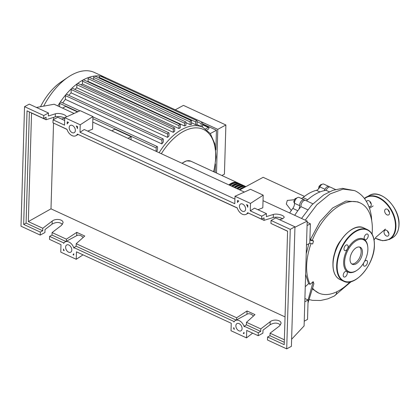 <?xml version="1.0" encoding="UTF-8"?>
<svg xmlns="http://www.w3.org/2000/svg" width="420" height="420" viewBox="0 0 420 420"><rect width="100%" height="100%" fill="white"/><g stroke="black" fill="none" stroke-linecap="round" stroke-linejoin="round"><path stroke-width="0.63" d="M239.757 189.929L263.146 177.308L304.479 196.392M294.546 199.7L287.285 200.445L286.319 204.005L291.317 210.494M321.647 184.622L321.148 184.391L319.095 186.207L318.518 188.921M320.008 186.627L319.095 186.207M295.754 199.253L294.866 198.849L293.743 201.805L294.499 203.201M294.567 202.188L293.743 201.805M297.171 197.799L294.866 198.849M324.214 190.649A5.166 2.919 114.8 0 0 325.022 189.289L319.867 186.905A5.166 2.919 -65.2 0 1 316.412 190.318A46.966 26.549 114.8 0 0 303.004 197.558A5.166 2.919 -65.2 0 1 301.229 198.408M298.83 209.37A5.166 2.919 114.8 0 0 299.659 205.679A4.305 2.436 114.8 0 1 301.193 201.259A4.305 2.436 114.8 0 1 304.311 199.831A4.305 2.436 114.8 0 1 304.799 200.203A5.166 2.919 114.8 0 0 304.889 200.298M304.311 199.831L299.15 197.453A4.305 2.436 114.8 0 0 296.032 198.875A4.305 2.436 114.8 0 0 294.504 203.301A5.166 2.919 -65.2 0 1 292.814 208.409A46.966 26.549 114.8 0 0 289.669 212.977M329.553 186.984A4.305 2.436 114.8 0 0 328.986 186.517A4.305 2.436 114.8 0 0 325.022 189.289M328.986 186.517L323.825 184.133A4.305 2.436 114.8 0 0 319.867 186.905M228.842 184.895A16.532 9.345 -65.2 0 1 237.547 182.747A16.532 9.345 -65.2 0 1 238.172 183.089M231.42 186.081A16.532 9.345 -65.2 0 1 240.13 183.939L238.838 183.346A16.532 9.345 114.8 0 0 230.129 185.488M240.13 183.939A16.532 9.345 -65.2 0 1 240.755 184.28M233.998 187.273A16.532 9.345 -65.2 0 1 242.708 185.131L241.416 184.537A16.532 9.345 114.8 0 0 232.712 186.679M242.708 185.131A16.532 9.345 -65.2 0 1 243.332 185.472M236.581 188.465A16.532 9.345 -65.2 0 1 245.291 186.322L243.999 185.724A16.532 9.345 114.8 0 0 235.289 187.871M245.291 186.322A16.532 9.345 -65.2 0 1 245.868 186.632A16.532 9.345 114.8 0 0 237.867 189.058M239.159 189.656A16.532 9.345 -65.2 0 1 245.149 187.021M235.494 182.915A15.845 8.957 114.8 0 0 229.32 185.115M238.072 184.107A15.845 8.957 114.8 0 0 231.898 186.307M240.65 185.293A15.845 8.957 114.8 0 0 234.481 187.493M243.233 186.485A15.845 8.957 114.8 0 0 237.059 188.685M243.516 187.898A15.845 8.957 114.8 0 0 239.636 189.877M40.498 106.722A46.741 26.423 -65.2 0 1 61.026 81.968L67.998 77.228A56.663 32.03 -65.2 0 1 94.374 72.45L105.52 77.595A56.663 32.03 -65.2 0 1 105.851 77.752A1.034 0.583 -65.2 0 1 105.856 77.752M43.67 106.145A56.663 32.03 -65.2 0 1 67.998 77.228M57.824 105.934A56.663 32.03 -65.2 0 1 59.997 102.506A56.663 32.03 -65.2 0 1 65.872 94.631A56.663 32.03 -65.2 0 1 71.694 88.421A56.663 32.03 -65.2 0 1 77.48 83.554A56.663 32.03 -65.2 0 1 83.228 79.879A56.663 32.03 -65.2 0 1 88.945 77.364A56.663 32.03 -65.2 0 1 94.626 76.046A56.663 32.03 -65.2 0 1 100.264 76.067A56.663 32.03 -65.2 0 1 105.52 77.595M99.22 78.104L99.241 77.401L195.72 121.947A1.034 0.583 114.8 0 1 196.124 120.939A1.034 0.583 114.8 0 1 196.838 120.64A1.034 0.583 114.8 0 1 197.09 121.207L196.98 124.939A52.353 29.594 114.8 0 0 195.641 124.682L191.51 122.771M93.644 79.401L93.707 77.38L190.186 121.921A1.034 0.583 114.8 0 1 190.591 120.918A1.034 0.583 114.8 0 1 191.305 120.614A1.034 0.583 114.8 0 1 191.557 121.186L191.457 124.493A52.353 29.594 114.8 0 0 190.108 124.619L185.971 122.708M185.729 121.91A1.034 0.583 114.8 0 1 185.976 122.483L185.887 125.512A52.353 29.594 114.8 0 0 184.527 125.953L88.048 81.412L88.132 78.677A1.034 0.583 -65.2 0 1 88.945 77.364A1.034 0.583 -65.2 0 1 89.245 77.369L185.729 121.91A1.034 0.583 114.8 0 0 185.015 122.21A1.034 0.583 114.8 0 0 184.611 123.218L184.527 125.953M87.486 81.617A52.353 29.594 -65.2 0 1 88.048 81.412M180.285 127.801A52.353 29.594 114.8 0 0 178.915 128.536L82.436 83.995L82.52 81.144A1.034 0.583 -65.2 0 1 83.228 79.879A1.034 0.583 -65.2 0 1 83.638 79.837L180.117 124.383A1.034 0.583 -65.2 0 1 180.369 124.95L180.285 127.801M81.013 84.835A52.353 29.594 -65.2 0 1 82.436 83.995M174.641 131.292A52.353 29.594 114.8 0 0 173.266 132.326L76.787 87.78L76.876 84.751A1.034 0.583 -65.2 0 1 77.48 83.554A1.034 0.583 -65.2 0 1 77.994 83.444L174.473 127.985A1.034 0.583 -65.2 0 1 174.725 128.557L174.641 131.292M74.823 89.381A52.353 29.594 -65.2 0 1 76.787 87.78M168.966 136.028A52.353 29.594 114.8 0 0 167.58 137.382L71.096 92.841L71.195 89.528A1.034 0.583 -65.2 0 1 71.694 88.421A1.034 0.583 -65.2 0 1 72.314 88.221L168.793 132.767A1.034 0.583 -65.2 0 1 169.045 133.334L168.966 136.028M68.754 95.319A52.353 29.594 -65.2 0 1 71.096 92.841M163.244 142.165A52.353 29.594 114.8 0 0 161.847 143.903L65.368 99.361L65.478 95.629A1.034 0.583 -65.2 0 1 65.872 94.631A1.034 0.583 -65.2 0 1 66.596 94.322L163.076 138.863A1.034 0.583 -65.2 0 1 163.328 139.429L163.244 142.165M62.732 102.931A52.353 29.594 -65.2 0 1 65.368 99.361M156.088 151.305L156.193 147.903A1.034 0.583 -65.2 0 1 156.592 146.895A1.034 0.583 -65.2 0 1 157.306 146.591A1.034 0.583 -65.2 0 1 157.558 147.163L157.474 150.071A52.353 29.594 114.8 0 0 156.56 151.52M215.203 172.431L215.455 163.963M215.87 149.935L216.452 130.247L202.55 123.832M175.35 109.841L217.786 129.35L216.489 173.024M217.786 129.35L225.881 124.982L224.427 174.137L221.876 175.513M225.881 124.982L183.446 105.389L175.35 109.757M210.31 133.565L216.452 130.247M77.495 111.93L65.594 106.439L62.512 108.103M131.03 139.734L131.119 136.689L114.865 129.187L111.783 130.851M202.456 127.092L202.582 122.866A1.034 0.583 114.8 0 0 202.33 122.294A1.034 0.583 114.8 0 0 201.616 122.593A1.034 0.583 114.8 0 0 201.212 123.601L201.128 126.478M104.995 78.236A1.034 0.583 -65.2 0 1 105.845 77.752L202.33 122.294M190.186 121.921L190.108 124.619M93.707 77.38A1.034 0.583 -65.2 0 1 94.626 76.046A1.034 0.583 -65.2 0 1 94.82 76.073L191.305 120.614M195.72 121.947L195.641 124.682M99.241 77.401A1.034 0.583 -65.2 0 1 100.264 76.067A1.034 0.583 -65.2 0 1 100.359 76.094L196.838 120.64M178.915 128.536L178.999 125.69A1.034 0.583 -65.2 0 1 179.403 124.682A1.034 0.583 -65.2 0 1 180.117 124.383M59.609 106.764L59.708 103.357A1.034 0.583 -65.2 0 1 59.997 102.506A1.034 0.583 -65.2 0 1 60.827 102.05L79.895 110.854M173.266 132.326L173.355 129.292A1.034 0.583 -65.2 0 1 173.759 128.284A1.034 0.583 -65.2 0 1 174.473 127.985M167.58 137.382L167.674 134.075A1.034 0.583 -65.2 0 1 168.079 133.067A1.034 0.583 -65.2 0 1 168.793 132.767M161.847 143.903L161.957 140.17A1.034 0.583 -65.2 0 1 162.362 139.162A1.034 0.583 -65.2 0 1 163.076 138.863M205.637 128.898L208.304 127.454A1.034 0.583 -65.2 0 1 208.714 127.412A1.034 0.583 -65.2 0 1 208.918 128.289A1.034 0.583 -65.2 0 1 208.252 129.25L206.976 129.938M128.032 138.353L131.119 136.689M312.711 288.351A49.602 28.035 114.8 0 0 318.691 293.05A49.602 28.035 114.8 0 0 338.205 291.055A49.602 28.035 114.8 0 0 350.038 281.862M372.089 234.103A49.602 28.035 114.8 0 0 360.271 202.986A49.602 28.035 114.8 0 0 340.762 204.986A49.602 28.035 114.8 0 0 312.244 240.403L313.53 240.922L312.659 243.973L309.787 243.217L309.876 240.224L313.53 240.922M334.567 253.827A17.74 10.028 -65.2 0 1 340.715 240.513M311.015 243.663A49.602 28.035 114.8 0 0 310.112 284.33L313.173 281.647L313.908 283.7L308.012 302.983L308.102 299.995L304.904 298.515M305.251 286.729L308.6 283.642L305.618 274.407M306.233 253.68L308.889 243.7M308.6 283.642L310.112 284.33M309.902 239.342L310.411 239.516L320.024 221.587L332.603 207.995L345.996 201.038L357.893 201.889L360.271 202.986M310.411 239.516L312.244 240.403M312.921 203.81L305.603 200.429A4.305 2.436 114.8 0 0 302.342 202.036A4.305 2.436 114.8 0 0 300.993 206.661L307.676 209.748M300.993 206.661A49.602 28.035 114.8 0 0 294.73 215.313M335.454 189.504L330.272 187.11A4.305 2.436 114.8 0 0 326.119 190.328L329.301 191.798M326.119 190.328A49.602 28.035 114.8 0 0 306.485 200.839M371.705 220.694L371.684 219.954M336.908 291.721A10.469 6.899 61.6 0 1 336.556 293.113A10.469 6.899 61.6 0 1 334.246 296.048A10.469 6.899 61.6 0 1 334.11 296.121L327.773 298.856L320.523 300.5L312.449 300.337L309.236 299.607M313.173 281.647L308.102 299.995L304.805 301.775M318.691 293.05L312.517 289.065M309.876 240.224L310.364 223.792L307.167 222.311M306.49 244.997L309.787 243.217M307.067 225.572L310.364 223.792M304.232 321.2L307.524 319.421L308.012 302.983M356.491 247.616A9.387 5.308 -65.2 0 1 360.187 247.238A9.387 5.308 -65.2 0 1 362.066 255.166A9.387 5.308 -65.2 0 1 356.008 263.902A9.387 5.308 -65.2 0 1 352.317 264.285A9.387 5.308 -65.2 0 1 350.432 256.358A9.387 5.308 -65.2 0 1 356.491 247.616M359.504 247.018A9.387 5.308 -65.2 0 1 360.617 255.161A9.387 5.308 -65.2 0 1 354.716 263.309A9.387 5.308 -65.2 0 1 351.708 263.907M357.063 270.228L356.58 270.559A18.254 10.322 -65.2 0 1 355.262 271.362A18.254 10.322 -65.2 0 1 343.644 262.048A18.254 10.322 -65.2 0 1 356.202 239.684A18.254 10.322 -65.2 0 1 367.726 246.414L367.789 246.997A17.567 9.928 -65.2 0 1 357.063 270.228A17.567 9.928 -65.2 0 1 355.798 271A17.567 9.928 -65.2 0 1 344.62 262.038A17.567 9.928 -65.2 0 1 356.701 240.518A17.567 9.928 -65.2 0 1 367.789 246.997M343.996 248.866A3.098 1.754 -65.2 0 1 345.203 245.842A3.098 1.754 -65.2 0 1 347.345 244.939A3.098 1.754 -65.2 0 1 348.101 246.65A3.098 1.754 -65.2 0 1 346.889 249.669A3.098 1.754 -65.2 0 1 344.747 250.572A3.098 1.754 -65.2 0 1 343.996 248.866M366.287 234.187A3.098 1.754 -65.2 0 1 367.505 234.061A3.098 1.754 -65.2 0 1 368.125 236.68A3.098 1.754 -65.2 0 1 366.125 239.563A3.098 1.754 -65.2 0 1 364.906 239.689A3.098 1.754 -65.2 0 1 364.282 237.074A3.098 1.754 -65.2 0 1 366.287 234.187M364.497 261.476A3.098 1.754 -65.2 0 1 366.723 260.474A3.098 1.754 -65.2 0 1 367.474 262.18A3.098 1.754 -65.2 0 1 366.266 265.204A3.098 1.754 -65.2 0 1 364.124 266.102A3.098 1.754 -65.2 0 1 363.368 264.395A3.098 1.754 -65.2 0 1 363.678 262.915M345.182 276.859A3.098 1.754 -65.2 0 1 343.964 276.985A3.098 1.754 -65.2 0 1 343.34 274.365A3.098 1.754 -65.2 0 1 345.345 271.478A3.098 1.754 -65.2 0 1 346.563 271.357A3.098 1.754 -65.2 0 1 347.183 273.971A3.098 1.754 -65.2 0 1 345.182 276.859M388.92 234.276A3.271 2.158 -118.4 0 0 387.555 231.026A3.271 2.158 -118.4 0 0 384.914 230.265A3.271 2.158 -118.4 0 0 384.022 232.013A3.271 2.158 -118.4 0 0 385.381 235.268A3.271 2.158 -118.4 0 0 388.022 236.024A3.271 2.158 -118.4 0 0 388.92 234.276M389.55 213.145A3.271 2.158 -118.4 0 0 388.185 209.895A3.271 2.158 -118.4 0 0 385.544 209.134A3.271 2.158 -118.4 0 0 384.647 210.882A3.271 2.158 -118.4 0 0 386.012 214.137A3.271 2.158 -118.4 0 0 388.652 214.893A3.271 2.158 -118.4 0 0 389.55 213.145M368.834 206.462A3.271 2.158 -118.4 0 0 370.409 206.472A3.271 2.158 -118.4 0 0 371.306 204.724A3.271 2.158 -118.4 0 0 369.941 201.474A3.271 2.158 -118.4 0 0 367.3 200.713A3.271 2.158 -118.4 0 0 366.539 201.668M388.852 233.468A3.271 2.158 61.6 0 1 387.508 230.979M389.482 212.336A3.271 2.158 61.6 0 1 389.093 211.911L388.432 210.798A3.271 2.158 61.6 0 1 388.138 209.848M371.238 203.915A3.271 2.158 61.6 0 1 369.894 201.427M388.909 210.84A13.435 8.846 -118.4 0 0 388.71 210.53M242.072 328.619A4.132 2.725 61.6 0 1 240.938 330.829A4.132 2.725 61.6 0 1 237.599 329.868A4.132 2.725 61.6 0 1 235.877 325.762A4.132 2.725 61.6 0 1 237.011 323.552A4.132 2.725 61.6 0 1 240.345 324.513A4.132 2.725 61.6 0 1 242.072 328.619M71.809 250.016A4.132 2.725 61.6 0 1 70.675 252.221A4.132 2.725 61.6 0 1 67.342 251.26A4.132 2.725 61.6 0 1 65.62 247.154A4.132 2.725 61.6 0 1 66.749 244.949A4.132 2.725 61.6 0 1 70.088 245.905A4.132 2.725 61.6 0 1 71.809 250.016M245.616 209.081A4.132 2.725 61.6 0 1 244.487 211.291A4.132 2.725 61.6 0 1 241.148 210.331A4.132 2.725 61.6 0 1 239.426 206.225A4.132 2.725 61.6 0 1 240.56 204.015A4.132 2.725 61.6 0 1 243.894 204.976A4.132 2.725 61.6 0 1 245.616 209.081M75.358 130.478A4.132 2.725 61.6 0 1 74.225 132.689A4.132 2.725 61.6 0 1 70.891 131.728A4.132 2.725 61.6 0 1 69.169 127.622A4.132 2.725 61.6 0 1 70.297 125.412A4.132 2.725 61.6 0 1 73.636 126.373A4.132 2.725 61.6 0 1 75.358 130.478M62.486 224.348C59.661 221.928 56.201 221.849 52.101 224.123L45.003 229.551L44.919 232.538L40.22 235.074L40.309 232.087L42.724 230.785L42.798 228.275L52.19 221.088C55.682 218.174 63.41 219.392 63.053 222.794L61.477 225.372L52.085 232.565L52.012 235.069L49.597 236.376L49.508 239.363L60.984 244.666L60.764 252.137L76.24 259.282L76.461 251.811L231.247 323.269L231.021 330.74L246.503 337.885L246.724 330.414L258.206 335.717L258.29 332.724L244.225 326.23L244.204 326.802A7.576 4.993 -118.4 0 0 235.373 320.523A7.576 4.993 -118.4 0 0 233.909 322.051L233.924 321.479L73.962 247.627L73.946 248.199A7.576 4.993 -118.4 0 0 65.116 241.915A7.576 4.993 -118.4 0 0 63.646 243.442L63.662 242.87L49.597 236.376M64.701 118.094C61.609 116.587 58.469 116.172 55.282 116.855L46.022 119.732L46.095 117.222L43.68 118.529L43.764 115.542L48.463 113.006L48.373 115.993L55.377 113.82C58.816 112.597 66.517 114.697 66.197 116.765L66.15 117.033M64.743 118.078L61.583 119.059M55.309 123.9L67.027 129.428M53.051 119.826L52.967 122.819L66.985 129.292A7.576 4.993 -118.4 0 0 75.862 135.718A7.576 4.993 -118.4 0 0 77.38 134.09L237.248 207.895A7.576 4.993 -118.4 0 0 246.12 214.321A7.576 4.993 -118.4 0 0 247.643 212.693L261.66 219.166L261.749 216.179L250.273 210.877L250.493 203.406L235.016 196.261L234.791 203.732L80.01 132.274L80.231 124.803L64.754 117.658L64.533 125.129L53.051 119.826L57.75 117.29L64.669 120.488M52.085 232.565L66.397 239.169L66.334 241.259M73.962 247.627L76.141 246.209L76.214 243.705L84.745 236.03L76.787 232.355L66.397 239.169M76.214 243.705L236.654 317.772L247.044 310.963L255.008 314.638L246.477 322.308L260.783 328.913L270.175 321.725C273.667 318.817 281.395 320.03 281.032 323.437L279.463 326.014L270.07 333.202L284.361 339.801M42.798 228.275L28.324 221.592L50.993 208.84L285.044 316.895M43.764 115.542L24.549 106.67L21 226.202L40.22 235.074M64.218 242.624L63.662 242.87M65.909 241.49L52.012 235.069M28.324 221.592L31.547 113.048L46.022 119.732M273.294 224.537L287.584 231.257M282.686 218.731C279.594 217.224 276.455 216.815 273.268 217.492L264.007 220.369L264.08 217.865L261.66 219.166M249.701 213.644L264.007 220.369M79.438 135.041L237.29 208.037M40.309 232.087L23.667 224.406L27.038 110.849L43.68 118.529M77.553 126.593L77.495 128.662A7.576 4.993 -118.4 0 0 76.256 125.995L77.553 126.593M237.515 200.445L238.817 201.049A7.576 4.993 -118.4 0 0 237.452 202.514L237.515 200.445M247.816 205.202L247.753 207.27A7.576 4.993 -118.4 0 0 246.514 204.603L247.816 205.202M67.258 121.842L68.555 122.441A7.576 4.993 -118.4 0 0 67.195 123.905L67.258 121.842M63.441 250.341L63.483 248.971A7.576 4.993 -118.4 0 0 64.181 250.682L63.441 250.341L63.919 250.126M234.434 329.275L233.704 328.933L233.741 327.574A7.576 4.993 -118.4 0 0 234.434 329.275M243.275 333.354A7.576 4.993 -118.4 0 0 244.041 332.33L243.999 333.69L243.275 333.354L244.025 332.923M73.742 255.097L73.001 254.756A7.576 4.993 -118.4 0 0 73.784 253.727L73.742 255.097M48.463 113.006L29.248 104.134L24.549 106.67M280.471 324.986C277.646 322.565 274.181 322.487 270.086 324.76L262.988 330.188L262.899 333.181L258.206 335.717M258.29 332.724L260.71 331.422L260.783 328.913M267.577 337.013L267.488 340.001L286.708 348.873L291.406 346.337L294.956 226.805L275.735 217.933L271.036 220.469L270.947 223.456L287.59 231.137L284.219 344.694L267.577 337.013L269.997 335.711L270.07 333.202M261.749 216.179L266.448 213.644L266.359 216.631L273.357 214.457C276.796 213.239 284.503 215.334 284.183 217.403L282.644 218.747L279.568 219.702M266.448 213.644L254.504 208.131L250.273 210.877M286.708 348.873L290.257 229.341L271.036 220.469M290.257 229.341L294.956 226.805M284.288 342.305L269.997 335.711M246.477 322.308L246.398 324.818L260.71 331.422M73.763 254.347L73.001 254.756M233.704 328.933L234.155 328.687M246.95 314.276L247.044 310.963M236.591 319.862L236.654 317.772M234.476 321.227L233.924 321.479M53.713 117.343L53.645 119.506M53.54 123.081L50.993 208.84M42.724 230.785L26.087 223.099L29.384 111.93M83.181 237.436A7.576 4.993 -118.4 0 0 76.928 235.541L65.116 241.915M76.687 235.672L76.787 232.355M23.667 224.406L26.087 223.099M244.225 326.23L246.398 324.818M253.444 316.045A7.576 4.993 -118.4 0 0 247.191 314.144L235.373 320.523M236.171 320.093L76.141 246.209M64.754 117.658L80.246 110.696L92.93 116.55L92.558 129.181L87.686 131.114M92.93 116.55L80.231 124.803M234.932 199.091L84.247 129.523L80.01 132.274M235.016 196.261L250.504 189.299L263.193 195.158L262.82 207.79L257.948 209.716M263.193 195.158L250.493 203.406M76.24 259.282L83.055 254.851M291.617 339.276L304.091 325.946L307.204 221.072L263.03 200.676M252.63 333.144L246.503 337.885M36.446 107.457L54.149 104.239L74.104 113.453M294.94 227.262L307.204 221.072M244.367 192.061L92.767 122.073M316.412 190.318L319.94 191.951M307.703 199.731L303.004 197.558M299.659 205.679L294.504 203.301M292.814 208.409L297.827 210.725M182.149 163.333A16.532 9.345 -65.2 0 1 190.859 161.191L237.547 182.747M159.138 152.712A52.353 29.594 -65.2 0 1 182.18 129.35A52.353 29.594 -65.2 0 1 202.776 127.239L196.991 124.567M161.333 153.725A50.631 28.623 -65.2 0 1 183.424 131.439A50.631 28.623 -65.2 0 1 215.644 157.274A50.631 28.623 -65.2 0 1 213.612 171.696M88.132 78.677L184.611 123.218M197.075 121.695L201.212 123.601M82.52 81.144L178.999 125.69M76.876 84.751L173.355 129.292M59.708 103.357L77.889 111.752M92.873 118.666L156.193 147.903M71.195 89.528L167.674 134.075M65.478 95.629L161.957 140.17M202.524 124.787L208.304 127.454M301.55 218.463L311.708 205.076L323.652 194.938L332.892 190.318L342.384 188.354L354.748 190.654L343.161 189.089L330.02 193.966L316.869 204.734L305.245 220.169M339.953 279.536A28.418 16.065 -65.2 0 1 333.05 263.891A28.418 16.065 -65.2 0 1 352.595 229.084A28.418 16.065 -65.2 0 1 363.778 227.934L367.39 229.603A28.418 16.065 -65.2 0 0 356.207 230.748A28.418 16.065 -65.2 0 0 336.661 265.561A28.418 16.065 -65.2 0 0 343.565 281.206L339.953 279.536C335.16 277.048 332.819 271.787 332.934 263.76C332.803 244.676 352.417 221.56 363.778 227.934M354.743 280.056A28.418 16.065 -65.2 0 1 343.565 281.206C354.926 287.579 374.54 264.464 374.409 245.38C374.524 237.353 372.183 232.092 367.39 229.603M374.32 245.49A28.072 15.871 -65.2 0 1 355.01 279.877A28.072 15.871 -65.2 0 1 337.144 265.555A28.072 15.871 -65.2 0 1 356.459 231.168A28.072 15.871 -65.2 0 1 374.32 245.49M333.018 263.65A28.072 15.871 -65.2 0 1 350.427 230.417M398.916 224.984A24.113 15.881 -118.4 0 0 388.868 201.028A24.113 15.881 -118.4 0 0 369.406 195.431C380.656 188.255 400.265 207.984 399 224.873C398.722 231.11 396.491 235.436 392.306 237.867A24.113 15.881 -118.4 0 0 398.916 224.984M364.397 198.466A24.113 15.881 61.6 0 1 366.44 197.027A24.113 15.881 61.6 0 1 385.901 202.629A24.113 15.881 61.6 0 1 395.95 226.585A24.113 15.881 61.6 0 1 389.345 239.463L392.306 237.867A24.113 15.881 -118.4 0 1 390.763 238.544M375.333 238.098A23.767 15.655 -118.4 0 0 395.462 226.59A23.767 15.655 -118.4 0 0 384.431 201.899A23.767 15.655 -118.4 0 0 364.57 198.691M52.101 224.123L52.19 221.088M55.282 116.855L55.377 113.82M270.086 324.76L270.175 321.725M273.268 217.492L273.357 214.457M181.923 163.228L186.559 160.855L190.859 161.191M92.925 116.87L157.306 146.591M202.529 124.556L208.714 127.412M213.916 171.838L216.069 157.048L214.872 143.913L210.352 133.623L202.776 127.239M369.485 208.262L373.181 205.916M334.246 296.048L351.314 281.558M374.057 239.899L376.178 237.001L385.408 229.052M371.684 219.996C371.185 211.649 368.812 204.545 364.565 198.681C361.93 195.169 358.659 192.491 354.753 190.654M369.406 195.431L364.397 198.46M375.26 238.198L382.683 240.734L389.345 239.463M78.188 134.463L75.862 135.718M248.446 213.066L246.12 214.321"/></g></svg>
